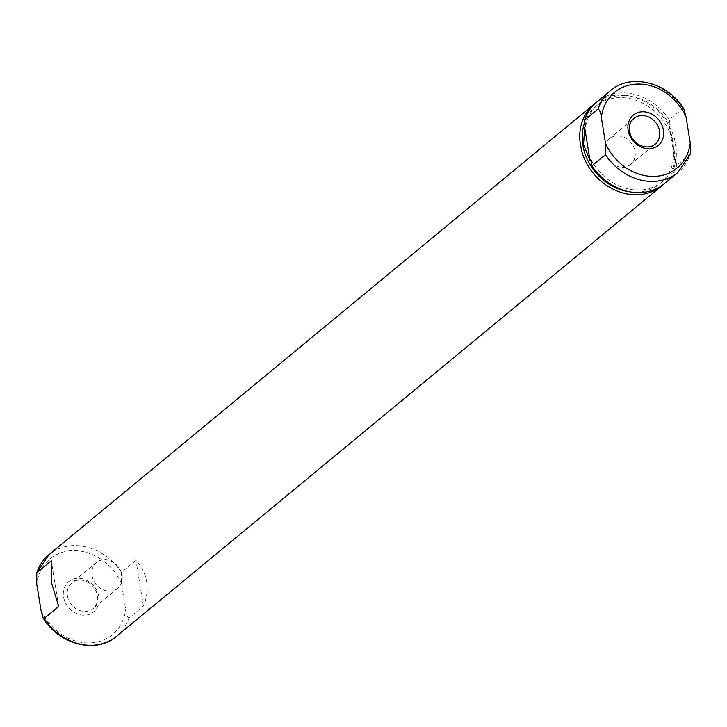<?xml version="1.0" encoding="UTF-8"?>
<svg xmlns="http://www.w3.org/2000/svg" width="727" height="727" viewBox="0 0 727 727"><rect width="100%" height="100%" fill="white"/><g stroke="black" fill="none" stroke-linecap="round" stroke-linejoin="round"><path stroke-width="0.55" stroke-dasharray="3.63 2.73" d="M58.678 606.482L51.272 560.79M121.482 572.385L121.473 583.636L125.662 609.49C126.098 614.006 127.17 616.859 128.879 618.077L143.392 606.082C146.854 597.957 147.954 589.87 146.681 581.809C145.345 573.757 141.783 566.624 135.994 560.39L121.482 572.385A53.016 44.856 50.4 0 0 49.045 554.565M674.62 139.529L676.283 149.807L674.62 139.529A53.016 44.856 50.4 0 0 595.595 102.989M663.088 184.667A53.016 44.856 50.4 0 0 676.283 149.807M98.854 596.676A19.638 16.612 50.4 0 0 78.216 578.292A19.638 16.612 50.4 0 0 63.558 596.849A19.638 16.612 50.4 0 0 84.196 615.233A19.638 16.612 50.4 0 0 98.854 596.676M143.392 606.082L135.994 560.39M629.582 191.783A50.263 42.529 50.4 0 0 660.071 183.649A50.263 42.529 50.4 0 0 673.238 144.682A50.263 42.529 50.4 0 0 642.241 102.916A50.263 42.529 50.4 0 0 596.031 106.151A50.263 42.529 50.4 0 0 584.881 122.009M67.411 595.84A16.694 14.122 50.4 0 0 77.707 609.708A16.694 14.122 50.4 0 0 93.047 608.635A16.694 14.122 50.4 0 0 97.418 595.695A16.694 14.122 50.4 0 0 87.122 581.827A16.694 14.122 50.4 0 0 71.782 582.9A16.694 14.122 50.4 0 0 67.411 595.84M683.898 109.059L682.844 108.523L669.294 119.719L670.33 126.107A50.263 42.529 50.4 0 0 598.612 104.016A50.263 42.529 50.4 0 0 585.608 126.516M670.33 126.107L669.358 126.907L673.947 144.091L674.692 159.813L675.656 159.013L676.692 165.411L690.241 154.206A53.016 44.856 50.4 0 1 677.955 172.435M590.933 159.422A50.263 42.529 50.4 0 0 662.651 181.514A50.263 42.529 50.4 0 0 675.656 159.013M92.011 575.511A16.694 14.122 50.4 0 0 102.307 589.379A16.694 14.122 50.4 0 0 117.647 588.307A16.694 14.122 50.4 0 0 122.018 575.366A16.694 14.122 50.4 0 0 111.722 561.498A16.694 14.122 50.4 0 0 96.382 562.571A16.694 14.122 50.4 0 0 92.011 575.511M669.294 119.719A53.016 44.856 50.4 0 0 596.867 101.898M674.692 159.813L669.358 126.907M664.405 183.631A53.016 44.856 50.4 0 0 676.692 165.411M604.982 151.634A16.694 14.122 50.4 0 0 615.278 165.502A16.694 14.122 50.4 0 0 630.618 164.429A16.694 14.122 50.4 0 0 634.989 151.489A16.694 14.122 50.4 0 0 624.693 137.621A16.694 14.122 50.4 0 0 609.353 138.693A16.694 14.122 50.4 0 0 604.982 151.634M121.473 583.636A49.091 41.539 50.4 0 0 73.727 550.593A49.091 41.539 50.4 0 0 36.75 584.035M116.584 636.298A53.016 44.856 50.4 0 0 128.879 618.077M40.939 609.898A49.091 41.539 50.4 0 0 88.685 642.941A49.091 41.539 50.4 0 0 125.662 609.49M682.844 108.523A53.016 44.856 50.4 0 0 610.416 90.702M596.031 106.151L598.612 104.016M660.071 183.649L662.651 181.514M117.647 588.307L93.047 608.635M96.382 562.571L71.782 582.9M630.618 164.429L655.218 144.1M609.353 138.693L633.953 118.374"/><path stroke-width="1.09" d="M36.75 584.035L36.759 572.794L51.272 560.79L51.372 582.263L58.678 606.482L44.156 618.477L43.102 617.941L40.939 609.898L36.75 584.035M49.045 554.565L36.759 572.794A53.016 44.856 50.4 0 1 49.045 554.565L594.286 104.034A53.016 44.856 50.4 0 0 579.819 139.984L581.482 150.262A53.016 44.856 50.4 0 0 661.824 185.767A53.016 44.856 50.4 0 0 663.088 184.667M581.482 150.262L579.819 139.984M595.595 102.989A53.016 44.856 50.4 0 0 594.286 104.034M584.881 122.009A50.263 42.529 50.4 0 0 582.863 145.118A50.263 42.529 50.4 0 0 629.582 191.783M583.581 144.528L584.644 127.316L585.608 126.516L584.572 120.119L598.121 108.923C599.839 110.15 600.911 113.012 601.338 117.51L605.527 143.364L605.518 154.615L591.969 165.811L590.933 159.422L589.97 160.222L583.581 144.528M605.518 154.615A53.016 44.856 50.4 0 0 677.955 172.435L690.65 153.488L690.25 142.965L686.061 117.102L683.898 109.059C668.149 82.424 630.782 72.7 610.416 90.702L596.867 101.898A53.016 44.856 50.4 0 0 584.572 120.119M589.97 160.222L584.644 127.316M591.969 165.811A53.016 44.856 50.4 0 0 664.405 183.631L677.955 172.435M663.442 130.151A19.638 16.612 50.4 0 0 642.804 111.767A19.638 16.612 50.4 0 0 628.146 130.324A19.638 16.612 50.4 0 0 648.784 148.708A19.638 16.612 50.4 0 0 663.442 130.151M629.582 131.305A16.694 14.122 50.4 0 0 639.878 145.173A16.694 14.122 50.4 0 0 655.218 144.1A16.694 14.122 50.4 0 0 659.589 131.16A16.694 14.122 50.4 0 0 649.293 117.292A16.694 14.122 50.4 0 0 633.953 118.374A16.694 14.122 50.4 0 0 629.582 131.305M44.156 618.477A53.016 44.856 50.4 0 0 116.584 636.298C96.218 654.3 58.851 644.576 43.102 617.941M610.416 90.702A53.016 44.856 50.4 0 0 598.121 108.923M605.527 143.364A49.091 41.539 50.4 0 0 653.273 176.407A49.091 41.539 50.4 0 0 690.25 142.965M686.061 117.102A49.091 41.539 50.4 0 0 638.315 84.059A49.091 41.539 50.4 0 0 601.338 117.51M116.584 636.298L661.824 185.767"/></g></svg>
